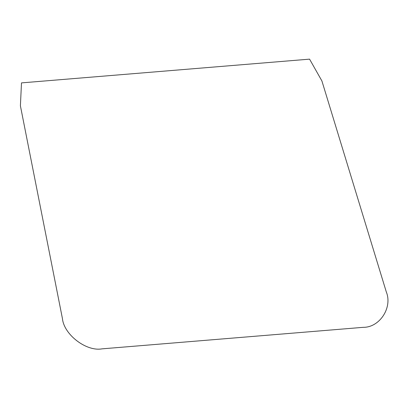 <?xml version="1.0" encoding="UTF-8"?>
<svg xmlns="http://www.w3.org/2000/svg" width="408" height="408" viewBox="0 0 408 408"><rect width="100%" height="100%" fill="white"/><g stroke="black" fill="none" stroke-linecap="round" stroke-linejoin="round"><path stroke-width="0.61" d="M62.45 318.663L20.4 105.815L21.491 82.885L309.575 59.145L321.912 80.973L386.32 291.975C392.705 307.581 379.659 327.573 363.248 327.328L101.99 348.855C86.363 351.737 64.01 334.667 62.45 318.663"/></g></svg>
